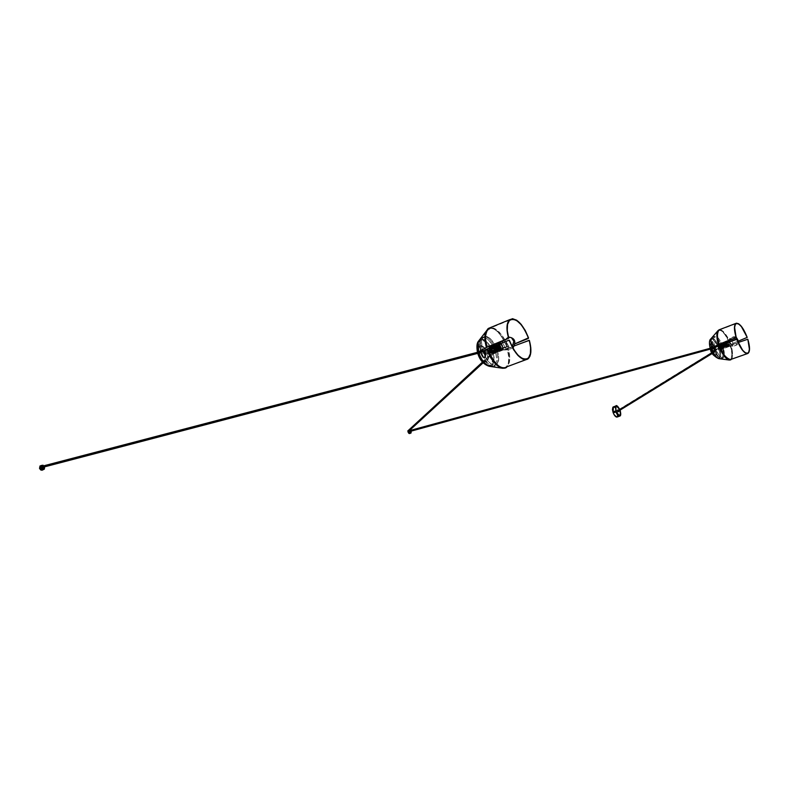 <?xml version="1.0" encoding="UTF-8"?>
<svg xmlns="http://www.w3.org/2000/svg" width="789" height="789" viewBox="0 0 789 789"><rect width="100%" height="100%" fill="white"/><g stroke="black" fill="none" stroke-linecap="round" stroke-linejoin="round"><path stroke-width="0.59" stroke-dasharray="3.94 2.96" d="M714.439 349.142L714.735 351.46L712.329 349.192C714.104 352.417 714.804 352.407 714.41 349.152L715.14 348.699C715.347 350.424 714.982 350.434 714.035 348.718L715.298 349.981L715.14 348.708L715.298 349.981L713.996 348.728L712.349 349.182C713.355 351.598 714.153 352.367 714.735 351.46L714.439 349.142L712.743 346.479L714.439 349.142L715.14 348.708L714.785 347.9L714.104 347.259L713.858 347.91L714.962 350.138L715.229 348.985L714.213 347.249L715.14 348.708L714.213 347.249L713.996 348.728L714.341 347.318L715.159 348.699L714.361 349.202L712.546 346.341L712.112 349.241L714.035 348.718C713.838 347.002 714.203 346.992 715.14 348.699L714.292 351.914L712.881 350.484L711.984 347.328L712.378 346.44L712.97 347.86L712.753 346.489L712.349 349.182L713.996 348.728L714.232 347.249L715.327 349.961L714.015 348.718L712.112 349.241C712.881 351.48 713.739 352.288 714.676 351.677L714.341 349.221C714.814 352.989 714.006 353.008 711.954 349.28L713.67 352.19L714.43 352.358L714.716 351.44C713.887 352.19 713.088 351.44 712.329 349.192L712.378 346.42L712.921 347.594L712.398 346.42L712.329 349.192M714.41 349.152L712.546 346.44L714.015 348.156L714.745 351.273L713.867 348.018L712.102 346.085L711.56 347.022L711.954 349.28C711.51 345.513 712.309 345.493 714.361 349.231L712.546 346.341L712.112 349.241C713.197 351.855 714.055 352.663 714.676 351.677L714.361 349.202L715.159 348.699L714.834 350.109L713.867 348.146L714.213 347.239L712.556 346.42L712.96 347.87L712.546 346.44M712.733 346.499L713.098 347.821L712.733 346.499M712.349 349.182L712.398 346.42M721.324 347.624L718.69 348.442C715.672 340.887 713.029 338.017 710.771 339.822L711.5 348.59L713.157 347.781L711.5 348.59L710.465 340.641L711.303 339.211L713.128 339.428L717.625 345.7L719.844 353.709L719.42 357.249L718.286 358.019L717.112 357.644L714.341 354.626L711.5 348.59C713.522 354.083 715.702 357.22 718.039 357.999C720.239 357.654 720.456 354.468 718.69 348.442L721.324 347.624C718.483 340.197 715.702 336.686 712.97 337.071C711.412 338.392 711.402 341.755 712.95 347.15L712.319 337.791C714.883 335.749 717.891 339.023 721.324 347.624L723.04 346.973L721.324 347.624C723.345 354.488 723.099 358.117 720.604 358.522C718.069 357.703 715.643 354.31 713.345 348.334C716.175 355.435 718.897 358.778 721.491 358.374C723.138 356.934 723.089 353.354 721.324 347.624M714.637 346.361C713.138 341.026 713.157 337.712 714.696 336.42C717.418 336.035 720.199 339.546 723.04 346.973C724.805 352.713 724.854 356.293 723.207 357.723C720.594 358.117 717.862 354.725 715.021 347.545L718.661 354.803L720.781 357.111L722.606 357.89L723.888 357.013L724.41 354.626L723.04 346.973L719.312 339.378L717.211 337.051L715.376 336.242L714.075 337.071L713.522 339.428L714.637 346.361M719.755 346.046L720.515 347.199L719.371 347.633L718.611 346.479L720.11 346.016L719.962 348.245L718.513 345.937L719.736 348.324L720.101 347.929L719.321 347.791L720.949 347.367L720.091 345.247L720.899 347.456L722.98 346.667L722.556 343.659L723.651 344.043L721.245 344.418L723.326 343.629L723.365 342.988L724.302 347.298L723.385 346.647L721.294 347.436L723.434 347.624L723.119 344.971L721.905 345.434L721.57 344.832L723.651 344.043L724.381 347.229L723.069 346.085L722.98 346.667L722.734 343.383L723.306 343.609L721.866 343.708L722.182 346.371L723.049 346.046L722.182 346.371L721.767 345.178L721.748 343.846L722.438 343.935L722.182 346.371L722.438 343.935L723.365 342.988L721.245 344.418L721.905 345.434L723.119 344.971L723.562 347.495L722.872 347.407L723.119 344.971L722.872 347.407L721.649 347.87L721.905 345.434L721.294 347.436L723.385 346.647L723.069 346.085L723.7 346.992L723.799 344.349L722.113 344.162L723.335 343.698L723.089 346.065L719.992 347.821L721.343 347.318L721.284 343.777L720.919 347.485L723.069 346.085L720.919 347.485L727.507 345.661L726.373 342.88L725.89 343.067L726.363 342.87L727.507 345.661L723.326 347.239L723.868 347.466L723.651 344.043L724.558 343.698L725.239 346.578L723.868 343.008L725.762 346.706L724.588 342.732L726.482 346.43L725.308 342.465L726.955 346.193L725.278 343.294L726.166 343.097C727.231 345.937 727.024 346.854 725.545 345.829L724.558 343.57L725.446 343.363C726.511 346.213 726.304 347.121 724.825 346.105L723.829 343.846L724.726 343.639C725.791 346.479 725.584 347.397 724.105 346.371L723.266 344.951L725.042 346.973L723.385 346.647L723.247 347.771L721.59 348.393L722.507 348.837L721.925 344.744L723.799 344.034L722.744 344.872L719.884 346.095L721.126 345.197L721.974 348.442L719.884 348.008L718.454 345.296L719.598 343.797L720.525 344.27L719.272 345.178L719.884 346.095L721.925 344.744L722.359 345.671L722.872 348.324L722.566 348.985L721.54 348.452L723.414 347.742L722.803 346.815L720.929 347.525L722.813 346.706L719.095 347.722L719.006 345.523L719.874 346.726L719.755 346.046L718.661 346.332L719.154 347.791L720.16 347.663L719.312 344.408L718.513 345.937L719.884 348.008L722.763 348.146L722.477 348.758L720.771 348.59L721.698 349.054L721.126 345.197L721.915 344.892L722.763 348.146L722.3 345.74L721.915 344.892L720.465 345.71L721.935 344.872L720.367 345.385L723.612 344.29L724.164 348.215L723.247 347.771L724.055 348.255L724.45 347.584L723.612 344.29L723.671 347.702L719.617 348.59L722.507 348.738L722.763 348.146L721.698 349.054L719.617 348.59L718.611 346.479L719.292 347.801L720.515 347.199L719.006 347.663L719.617 348.59L720.988 348.077L720.377 347.15L720.949 348.422L720.446 347.367L720.899 348.057L719.331 348.649L718.878 347.959L719.627 348.777L718.878 347.959L720.446 347.367L718.878 347.959L719.627 348.777L722.142 347.969L721.531 347.052L719.173 348.087L720.416 347.614L719.755 346.046M722.093 348.62L722.872 348.324L722.596 348.975L721.54 348.452L723.671 347.702L724.046 344.024L723.671 347.702L724.046 344.024L721.945 344.773L724.046 344.024L721.965 344.813L721.58 348.491L721.945 344.773L721.58 348.491L723.671 347.702L721.58 348.491L722.448 349.024L722.872 348.324L721.787 349.28L722.093 348.62L719.686 348.117L722.093 348.62L719.499 343.58L722.093 348.62M719.203 344.231L719.499 343.58L719.203 344.231L719.982 343.935L719.203 344.231M719.312 345.543L721.787 349.28L719.312 345.543M719.982 343.945L720.436 343.235L721.324 343.817L723.188 343.116L719.272 345.178L721.324 343.817L720.505 343.462L720.101 344.112L720.929 347.525L720.091 345.247L720.919 347.485L721.284 343.777L723.395 343.018L721.245 344.418L722.862 343.176L721.284 343.777L720.288 343.284L721.324 343.817L723.188 343.116L723.799 344.034L723.188 343.116L723.799 344.034L721.925 344.744L722.872 348.324L721.965 344.813L722.803 348.205L722.399 348.876L721.58 348.491L722.566 348.985L721.965 344.813L724.046 344.024L723.365 342.988L721.284 343.777L720.416 343.235L719.982 343.945M718.286 345.986C718.868 345.612 719.341 346.322 719.686 348.117L719.164 348.314L719.548 347.535L729.993 344.221C726.087 334.358 722.339 329.713 718.759 330.295C716.639 332.139 716.668 336.814 718.858 344.329L718.858 344.329C716.984 338.067 716.688 333.658 717.98 331.094C721.393 328.618 725.387 332.997 729.993 344.221L722.014 346.746C718.523 338.333 715.495 335.078 712.921 336.982C711.944 338.895 712.142 342.179 713.503 346.835L713.503 346.835C712.132 342.17 711.944 338.885 712.931 336.972C715.505 335.088 718.532 338.343 722.014 346.746L719.272 347.771C716.175 340.246 713.463 337.327 711.155 339.014L711.826 348.708L711.086 349.192C712.753 356.569 719.026 356.372 715.791 349.103L719.183 348.314L715.791 349.103C714.163 341.795 707.841 341.854 711.086 349.192L711.698 347.91L711.155 339.014C714.41 338.511 717.122 341.43 719.272 347.771L718.286 346.016C718.661 347.831 719.134 348.531 719.686 348.117L718.187 345.503M722.803 346.815L723.414 347.742L722.803 346.815M720.949 347.367L720.377 343.501L721.304 343.974L719.598 343.797L719.312 344.408L720.16 347.663L720.949 347.367M719.962 348.067L719.45 345.493L719.282 347.042L720.387 347.811L719.164 345.602L718.996 347.15L720.101 347.919L718.996 347.15L719.164 345.602L720.387 347.811L719.45 345.493L718.74 345.858L718.996 347.15L719.962 348.067M720.091 346.549L719.943 347.949L719.095 345.848L720.091 346.549L719.943 347.949L720.751 347.554L720.091 346.549M719.617 345.957L719.509 344.892L719.617 345.957L721.284 345.237L719.095 345.848L719.903 345.454L719.321 347.012L719.519 345.69L720.367 347.781L719.321 347.012L720.367 347.781L720.515 346.391L719.272 345.178L720.643 344.655L721.245 345.582L720.751 344.428L721.185 345.365L720.732 344.675L719.164 345.266L719.617 345.957L719.509 344.892L721.866 343.856L722.477 344.783L719.617 345.957M719.884 348.008L718.661 345.621L719.884 348.008M721.866 343.856L722.458 344.98L721.866 343.856M721.846 344.053L722.744 344.872L721.846 344.053M722.132 343.945L723.178 343.225L723.789 344.142L722.744 344.872L722.132 343.945M719.509 344.892L720.751 344.428L719.509 344.892M722.142 347.969L721.56 346.844L722.142 347.969M722.162 347.771L721.56 346.844L722.162 347.771M722.448 347.663L723.424 347.633L722.813 346.706L721.846 346.736L722.448 347.663M719.627 348.777L720.899 348.057L719.627 348.777M719.992 347.821L721.146 347.387M720.968 347.042L721.471 347.367L722.221 346.479L722.339 347.042L720.968 347.071M721.56 348.462L723.651 347.673L724.026 343.994L721.945 344.773L721.56 348.462M721.846 347.811L723.316 346.973L721.846 347.811M721.935 347.012L723.405 346.174L721.935 347.012M723.483 346.756L722.043 347.298L721.974 346.568L723.414 346.026L723.592 346.746L723.247 345.868L723.474 347.574L723.483 346.756L722.073 347.318L721.757 346.42L721.866 348.008L723.483 346.756M720.554 344.911L722.024 344.073L720.554 344.911M722.103 344.655L720.663 345.197L720.594 344.468L722.034 343.925L722.211 344.655L721.866 343.767L722.093 345.474L722.103 344.655L720.692 345.217L720.377 344.32L720.485 345.917L720.663 345.197L722.073 344.951L722.103 345.474L721.827 344.576L720.298 345.109L720.663 346.016L722.103 344.655M722.408 344.685L721.659 345.572L722.408 344.685L721.373 344.911L721.57 345.543L721.393 344.901L721.501 345.454L722.369 345.128L722.28 344.566L722.517 345.247L722.408 344.685M722.221 346.479L721.205 346.687L721.314 347.259L722.063 346.361L722.349 347.032L722.221 346.479M721.827 344.576L720.387 345.118L721.827 344.576M721.856 344.29L721.827 343.767L720.387 344.31L720.416 344.832L721.856 344.29M723.237 346.391L723.207 345.868L721.767 346.41L721.797 346.933L723.237 346.391L721.688 347.209L722.043 348.107L723.454 347.052L723.483 347.574L723.207 346.677L721.797 346.933L723.927 346.44L723.178 345.02L724.539 346.835L725.338 346.746L724.726 343.639L725.278 343.432L725.85 344.911L725.781 346.706L724.105 346.371L724.657 346.164L723.641 343.205L724.391 343.422L723.651 344.043L722.3 343.55L723.069 346.085L721.866 346.529L722.113 344.162L722.724 345.089L722.477 347.456L722.014 346.805L722.477 347.456L723.7 346.992L723.947 344.625L722.724 345.089L722.428 344.556L723.651 344.093L723.947 344.625L722.724 345.089L722.477 347.456L723.7 346.992L723.089 346.065L721.866 346.529L722.113 344.162L723.335 343.698L723.671 347.702L721.58 348.491L723.73 347.081L723.671 347.702L722.665 345.168L722.704 344.537L723.592 345.809L722.763 346.006L722.083 345.03L722.665 345.168L722.053 345.513L722.556 346.479L722.26 345.04L722.556 346.479L723.592 345.809L723.483 346.479L723.128 344.744L722.635 344.832L723.227 346.351M726.294 345.592L725.614 342.298L726.531 342.959L727.182 346.213L725.545 345.829L726.373 346.479L726.531 342.959L725.367 342.387L724.726 343.639L723.927 342.929L724.223 345.069L725.821 346.736L725.446 343.363L726.324 343.846L726.561 346.361L724.825 346.105L725.377 345.898L724.341 343.156L725.022 343.037L726.265 345.562L725.19 342.968L724.677 342.643L724.519 343.363L725.328 345.523L726.097 345.621L725.061 342.88L725.742 342.761L725.446 343.363L725.535 342.367L726.146 342.475L727.389 345.404L727.113 346.243L726.294 345.592M727.882 341.972L728.78 346.479L727.517 345.562L726.215 346.055L727.665 346.756L726.511 347.19L726.61 346.193L727.764 345.76L726.58 342.465L727.882 341.972L726.58 342.465L725.14 341.755L725.604 344.882L727.261 347.002L727.714 345.365L726.58 342.465L725.318 341.548L723.986 342.189L723.878 343.185L725.032 342.751L726.215 346.055L727.517 345.562L726.62 341.055L727.35 341.312L726.442 341.252L726.462 343.028L728.641 346.519L728.987 344.754L727.882 341.972M727.892 341.874L723.71 343.452L727.892 341.874L728.839 346.627L726.383 345.483L725.841 341.647C726.639 340.838 727.497 341.903 728.434 344.862L726.058 341.282L725.564 343.294L725.693 342.12L726.383 342.337L727.576 344.882L725.555 342.387L725.604 343.481L727.113 346.272L727.576 344.882L727.645 345.888L728.878 346.598L728.168 342.337L726.551 340.907L726.255 341.568L726.817 340.868L727.892 341.874M724.963 347.052L723.868 347.466M724.48 342.722L723.927 342.929M723.414 343.047L724.046 344.024L723.552 344.813L723.612 344.29L721.955 344.911L724.046 344.024L723.986 344.645L723.365 342.988L721.284 343.777L722.862 343.176M721.274 343.876L720.347 343.432L720.909 347.347L722.566 346.726L722.004 342.801L722.921 343.254L721.274 343.876L720.909 347.347L720.318 343.452L721.274 343.876L722.704 343.028L721.974 342.82L721.728 344.122L722.566 346.726L722.132 343.817L723.306 343.609L723.069 346.085L723.326 343.629L723.049 346.046L720.909 347.347L721.274 343.876M725.456 342.239L723.986 342.189L725.456 342.239L724.302 342.673L724.203 343.669L725.357 343.235L725.456 342.239M725.032 342.751L723.878 343.185L724.203 343.669L725.357 343.235L725.032 342.751M723.986 342.189L724.203 343.669L723.986 342.189M727.35 346.272L726.196 346.706L726.511 347.19L727.665 346.756L726.196 346.706L726.294 345.71L727.448 345.276L727.35 346.272M727.764 345.76L726.294 345.71L727.764 345.76M726.511 347.19L726.294 345.71L726.511 347.19M722.98 346.667L720.899 347.456L722.98 346.667M723.01 346.696L720.919 347.485L721.304 343.807L723.395 343.018L723.01 346.696M723.178 345.02L723.927 346.44L725.269 346.115L724.194 343.185C723.326 342.939 723.474 343.935 724.657 346.164L725.988 345.848L724.913 342.909C724.046 342.673 724.203 343.669 725.377 345.898L726.708 345.582L725.633 342.633C724.766 342.396 724.923 343.393 726.097 345.621L726.975 346.193L725.308 342.465L726.482 346.43L724.588 342.732L725.762 346.706L723.868 343.008L725.042 346.973L723.178 345.02M721.55 344.961L721.452 345.73L721.55 344.961M721.501 345.454L721.393 344.892L721.501 345.454M721.116 347.328L721.205 346.687L721.116 347.328M721.304 347.308L721.176 346.608L721.304 347.308M721.314 347.259L721.205 346.687L721.314 347.259M722.754 344.596L725.633 343.511L725.781 342.16L727.547 344.862L724.657 345.947L722.892 343.245L722.754 344.596L722.714 343.54L724.657 345.947L723.799 345.967L722.428 344.27L722.458 345.02L722.616 344.043L723.848 346.223L723.533 346.923L722.724 345.858L723.483 346.904L723.799 345.967L724.657 345.947L724.203 347.288L722.754 344.596L724.519 347.298L724.657 345.947L727.547 344.862L726.018 342.14L726.018 344.704L726.985 346.134L727.606 345.829L727.547 344.862L727.399 346.213L725.633 343.511L722.754 344.596M724.519 346.982L725.209 346.568L724.006 344.241L724.509 343.107L723.355 343.156L724.519 346.982M736.245 337.495C735.338 336.075 733.109 336.479 729.569 338.718L729.411 340.375L729.569 338.718L732.577 337.258L736.384 337.593L733.474 337.002L730.594 338.629L733.188 343.679L730.594 338.629L726.748 340.937L726.501 341.479L726.748 340.937L729.184 344.615L733.188 343.679L732.616 346.361L732.133 346.144C734.983 346.292 736.896 344.862 737.863 341.874C736.896 344.862 734.983 346.292 732.133 346.144L729.657 341.637L732.616 346.361L733.188 343.679L729.184 344.615L728.967 346.489L726.59 342.791L728.967 346.489L728.217 346.687L728.434 344.862L727.576 344.882L728.434 344.862L727.843 346.657L725.89 343.067L728.217 346.687M726.058 341.282L726.748 340.937L729.184 344.615L728.434 344.862L729.184 344.615L728.967 346.489L732.616 346.361C737.034 345.237 738.918 344.053 738.267 342.811M714.765 348.265L714.676 349.054L714.765 348.265M714.647 349.123L715.445 348.62L715.633 350.069L714.144 348.649L712.24 349.172C713.404 351.963 714.321 352.831 714.992 351.786L714.647 349.123L712.694 346.055L712.24 349.172L714.144 348.649L715.633 350.069L715.445 348.59C715.662 350.375 715.278 350.385 714.301 348.62L715.485 350.079L714.775 347.347L714.193 347.219L714.301 348.62C714.094 346.825 714.469 346.825 715.445 348.59L714.39 346.963L714.144 348.649L714.39 346.963L715.445 348.62L714.647 349.123L714.883 352.062L713.956 352.081L712.142 348.856L712.171 346.036L713.394 346.687L714.647 349.123M711.717 348.738L710.534 349.063L711.451 347.939L711.717 348.738M718.187 330.423C721.777 329.358 725.643 333.994 729.766 344.329L715.505 349.202C713.877 341.903 707.555 341.962 710.8 349.3L710.8 349.3C712.457 356.677 718.74 356.48 715.505 349.202L719.509 348.59C720.988 352.555 721.038 355.839 719.647 358.433M730.466 344.083C726.482 334.003 722.665 329.26 719.006 329.851C724.016 331.133 727.843 335.877 730.466 344.083L738.415 341.085L730.466 344.083M730.506 359.922L730.949 359.745C733.178 357.861 733.159 353.048 730.87 345.296L747.568 339.033M717.645 331.055C720.682 326.321 728.405 338.895 729.766 344.329L719.302 347.979C716.116 340.138 713.315 337.09 710.899 338.816C714.321 338.363 717.122 341.42 719.302 347.979L720.199 348.699L730.17 345.543C732.715 354.498 732.399 359.33 729.233 360.04C732.419 357.496 732.734 352.663 730.17 345.543L722.418 347.959C724.272 354.606 723.996 358.186 721.61 358.689C718.966 357.999 716.402 354.478 713.937 348.117L712.112 348.886L713.937 348.117C716.392 354.458 718.957 357.989 721.6 358.689C723.996 358.196 724.272 354.626 722.418 347.959L730.397 345.434C732.922 354.32 732.606 359.113 729.45 359.794C725.939 358.837 722.556 354.113 719.282 345.592L713.937 348.117L719.282 345.592C723.188 355.444 726.916 360.109 730.466 359.577C732.656 357.742 732.626 353.018 730.397 345.434L738.356 342.436L719.509 348.59C721.284 354.803 721.057 358.157 718.828 358.65M719.252 348.442L719.588 348.708C721.274 353.452 721.038 356.658 718.868 358.324C715.702 356.529 713.414 353.373 712.013 348.846L712.023 348.886C714.223 354.557 716.501 357.703 718.868 358.324C721.018 357.871 721.254 354.656 719.588 348.708L719.252 348.442M736.502 339.092L719.282 345.592L736.581 339.092M710.297 347.485L710.13 344.122L711.333 343.087L713.364 344.852L715.298 348.6L716.254 352.644L715.82 355.158L714.163 355.001L712.161 352.417M711.007 349.912L710.465 348.205M711.086 349.192L713.552 353.975L715.929 355.208L716.56 353.482L716.146 350.306L713.345 344.339L711.885 343.067L710.633 343.432L711.086 349.192M747.499 339.043L730.87 345.296C732.774 350.444 733.02 355.06 731.63 359.153M618.556 411.71L618.537 410.359L618.408 411.542L617.757 410.98L618.29 411.582L617.777 410.25L720.436 347.14L720.544 347.929L721.008 347.13L721.274 347.919L720.337 347.831L720.367 347.16L721.274 347.919L720.929 347.17L711.944 352.713L720.929 347.17M712.329 353.413L721.353 347.87M721.008 347.13L721.393 347.831L721.008 347.13M714.834 348.028L714.637 347.229L713.986 347.249L714.795 348.038L714.094 347.239L713.059 347.495L714.015 347.239L714.223 348.048L713.325 348.294L714.252 348.038L713.986 347.249L714.834 348.028M411.148 431.129L409.53 431.573L409.195 430.735L410.684 430.321L409.235 430.725L409.501 431.573L411.148 431.129L409.452 431.573L409.195 430.735L409.501 431.573M409.235 430.725L713.986 347.249M409.747 432.55L409.54 431.731L410.181 433.151L410.29 432.48L409.836 433.062L409.392 432.214L409.353 433.053L408.949 432.668L409.747 432.55M409.757 433.467L409.826 431.918L411.227 431.346L409.826 431.918L410.172 430.981L409.353 430.518L408.002 430.695L408.485 431.425L408.13 430.626L408.485 431.405L408.15 430.656L409.175 430.587L408.416 430.35L409.915 431.711L410.211 431.238L409.284 430.557L410.191 429.877L408.495 430.301M409.935 433.092L409.777 431.751L407.992 431.908L409.915 431.711L408.012 431.879L409.905 431.701L408.169 431.83L409.905 431.701L409.175 430.587L409.609 429.847M408.308 430.626L409.323 430.547M617.55 411.602L617.264 410.704L617.471 411.592L618.468 411.385L617.895 410.961L617.126 411.237L617.639 411.789L617.649 411.069L617.442 411.74L617.215 410.507L618.971 411.473L617.915 410.201L618.191 411.473L618.714 410.438L618.635 411.414L618.349 410.753L619.217 411.138L618.635 411.424L618.329 410.763L618.951 410.477L618.635 411.02L618.359 410.369L617.215 410.714L618.034 410.911L617.205 411.217L617.56 411.602L618.911 411.069L617.876 410.26L618.329 411.523L618.408 410.793L617.146 410.517L617.126 411.237L617.905 410.241L618.961 410.517L618.971 411.473L619.276 410.645L618.379 410.448L619.424 410.714L619.247 411.434L618.606 410.418L618.339 411.306M618.142 410.487L618.398 411.237L618.527 410.536L619.207 410.793L618.211 411.592L617.708 410.319L618.615 411.138L619.217 411.138L618.684 410.448L619.237 411.128L618.951 410.477L618.546 411.73M618.034 410.911L618.034 410.408L618.034 410.911M615.164 411.611L614.256 412.233L614.463 411.385L614.236 412.233L615.164 411.611M614.67 412.361L615.025 411.72L614.424 411.404L614.67 412.361M614.384 411.957L614.759 412.341L614.986 411.631L614.384 411.957M619.799 409.481L620.085 410.122M620.193 410.418L617.215 406.148M616.041 405.852L620.016 410.497L618.635 410.29L617.363 411.473C616.051 408.179 614.67 406.651 613.24 406.887M617.955 415.616L617.363 411.473L614.937 407.43M617.185 417.036L617.363 411.473L618.971 411.592L619.424 410.714L620.016 410.497L619.838 416.059M620.529 415.063L620.164 410.438M618.379 410.448L619.247 411.434L618.221 411.158L618.379 410.448M485.048 353.62L485.373 355.494C484.219 357.969 482.858 357.368 481.28 353.689L481.251 353.709C483.884 358.028 485.127 358.009 485.008 353.63L485.649 353.038C485.708 355.356 485.048 355.366 483.657 353.077L483.598 353.087C484.466 355.099 485.205 355.425 485.837 354.074L485.659 353.048L485.837 354.074C485.422 355.622 484.673 355.287 483.598 353.087L481.28 353.689C483.253 357.723 484.614 358.324 485.373 355.494L485.048 353.62L482.158 349.971L485.048 353.62L485.659 353.048L484.495 351.233L485.659 353.048L484.988 353.699L482.73 350.158C480.826 349.3 480.225 350.503 480.945 353.778L483.627 353.077L484.495 351.233L483.598 353.087L485.452 354.961L485.748 353.413L484.693 351.421L483.588 351.44L483.657 353.077C483.598 350.76 484.259 350.74 485.649 353.038L485.866 354.044C485.452 355.602 484.712 355.287 483.627 353.077L484.535 351.233L485.787 353.433L484.476 357.328L482.414 356.036L481.004 352.693L481.389 350.237L482.592 351.933L482.138 350L483.332 350.701L485.008 353.63L481.852 349.981L481.28 353.689L483.598 353.087L480.945 353.778C482.661 357.742 484.13 358.374 485.343 355.671L485.028 353.738C485.176 358.798 483.726 358.817 480.688 353.817L482.779 357.338L484.929 357.683L485.146 354.153L482.957 350.227L481.527 349.527L480.659 350.04L480.688 353.817C480.56 348.768 482.01 348.738 485.028 353.738L482.73 350.158C480.659 349.833 480.067 351.036 480.945 353.778C483.075 358.117 484.545 358.748 485.343 355.671L484.988 353.699L485.679 353.038L484.495 351.233L482.158 349.971L482.631 351.914L482.138 350M485.008 353.63L484.85 354.932L483.519 352.683L483.835 351.075L485.156 351.914L485.837 354.074L485.373 355.494C484.594 358.334 483.223 357.733 481.251 353.709L481.832 349.981L481.28 353.689M482.365 350.089L482.769 351.864L482.365 350.089M481.823 350.01L481.251 353.709M495.305 351.569L491.744 352.663C486.468 340.69 481.882 337.544 477.996 343.225L478.785 352.92L480.57 351.845L478.785 352.92L478.42 351.667L477.651 346.864L478.065 342.988L479.574 340.621L482.631 340.296L485.56 342.17L489.101 346.706L491.744 352.663L492.79 357.516L491.892 363.936L489.949 365.465L487.996 365.346L482.838 361.027L478.785 352.92C481.32 360.001 484.564 364.183 488.529 365.485C492.829 365.327 493.894 361.056 491.744 352.663L495.305 351.569C491.014 340.7 486.369 336.153 481.339 337.919C479.002 340.217 478.657 344.576 480.314 350.997L479.663 340.789C484.091 334.339 489.298 337.929 495.305 351.569L497.445 350.701L495.305 351.569C497.76 361.125 496.557 365.988 491.675 366.175C487.355 364.804 483.726 360.257 480.797 352.535C485.097 362.92 489.644 367.279 494.437 365.613C496.991 363.167 497.287 358.482 495.305 351.569M482.395 349.813C480.836 343.531 481.201 339.28 483.489 337.041C486.764 335.197 490.452 337.574 494.565 344.142L489.565 338.017L486.31 336.39L484.209 336.597L482.217 338.787L481.507 341.667L482.395 349.813M494.792 344.537L497.445 350.701C499.427 357.624 499.141 362.309 496.587 364.745C491.734 366.402 487.158 361.934 482.868 351.371L485.797 357.861L489.032 362.23L493.233 365.159L496.084 365.06L498.332 361.934L498.737 357.525L497.445 350.701L494.792 344.537M491.005 349.478L492.168 351.026L490.728 351.608L489.565 350.06L491.419 349.271L491.971 351.273L491.005 349.478L489.683 349.862L490.63 350.711L490.433 351.855L492.119 351.273L490.886 347.426L492.001 351.391L494.624 350.336L494.299 346.529L494.851 345.888L495.739 346.213L495.965 345.375L496.291 346.795L493.687 347.85L493.174 347.298L496.034 346.489L497.021 351.095L495.344 350.296L492.731 351.352L493.283 351.943L495.936 351.529L495.709 348.038L494.18 348.659L493.687 347.85L496.291 346.795L497.336 349.251L496.814 351.204L494.881 349.557L494.654 350.375L494.614 345.996L495.739 346.213L493.529 346.44L493.766 349.931L494.851 349.497L493.766 349.931L493.224 346.963L495.758 345.552L490.709 348.314L491.646 349.547L493.312 348.334L494.259 352.703L491.517 352.377L489.367 349.34L491.458 352.121C491.152 349.764 490.462 348.837 489.367 349.34L489.417 347.89L490.6 346.588L492.385 347.101L490.709 348.314L493.362 346.696L492.316 346.046L491.093 347.318L492.06 351.48L494.407 350.533L492.06 351.48L490.886 347.426L492.001 351.391L493.362 346.43L492.001 351.391L494.624 350.336L492.04 351.43L492.267 350.612L492.731 351.352L495.344 350.296L494.881 349.557L492.267 350.612L492.04 351.43L494.654 350.375L492.04 351.43L493.391 346.479L494.18 348.659L495.887 348.432L496.32 350.385L495.709 351.638L494.811 351.322L495.709 348.038L494.811 351.322L493.283 351.943L494.18 348.659L493.283 351.943L492.267 350.612L494.881 349.557L495.127 351.105L500.374 348.985L498.747 344.251L499.003 346.144L500.374 348.985L499.437 345.523C500.926 349.349 500.463 350.572 498.046 349.211C496.271 345.503 496.429 344.398 498.54 345.888C500.019 349.714 499.555 350.937 497.149 349.576C495.364 345.868 495.531 344.763 497.642 346.253C499.121 350.079 498.658 351.302 496.242 349.931L495.196 348.038L497.958 350.651C498.618 347.919 497.987 346.203 496.054 345.483C495.689 348.097 496.626 349.695 498.855 350.286C499.526 347.554 498.885 345.838 496.952 345.118C496.597 347.732 497.524 349.33 499.762 349.931C500.423 347.19 499.792 345.474 497.859 344.754L500.088 349.685L498.954 348.846C497.169 345.138 497.336 344.024 499.437 345.523L499.901 345.345L500.63 349.645L499.24 349.419L498.253 350.523L496.932 349.655L496.242 349.931L497.849 350.78L496.034 350.02L495.354 351.105L496.478 351.312L496.291 346.795L497.425 346.341L497.918 347.268L497.869 350.75L498.579 349.271L497.642 346.253L498.332 345.976L499.24 348.491L499.24 349.438L498.046 349.211L499.368 350.079L500.108 349.705L500.354 348.994L495.127 351.105L495.67 351.726L493.056 352.782L495.67 351.726L497.011 346.775L495.67 351.726L497.011 346.775L494.368 347.781L497.011 346.775L494.407 347.821L493.056 352.782L494.368 347.781L493.056 352.782L495.67 351.726L493.056 352.782L494.18 353.472L492.997 352.722L495.334 351.776L494.447 350.385L490.137 351.835L491.133 351.667L490.186 347.288L489.367 349.34C489.673 351.697 490.373 352.624 491.458 352.121L495.236 352.308L494.811 353.028L492.06 352.91L493.835 353.423L494.259 352.703L493.312 348.334L496.685 346.785L491.646 349.547L494.348 347.732L495.472 350.927L494.95 353.314L492.997 352.722L495.374 351.628L490.728 352.9L494.92 352.93L495.295 350.839L494.289 347.939L495.236 352.308L493.835 353.423L490.186 352.308L489.565 350.06L490.61 351.815L492.168 351.026L491.005 349.478M490.462 346.292C493.164 347.13 494.486 349.349 494.427 352.939L495.265 352.93L493.973 353.709L494.427 352.939L491.231 352.269L494.427 352.939C494.466 349.379 493.293 347.111 490.906 346.115M489.9 347.831C490.511 351.825 491.872 353.778 493.973 353.709C491.813 353.571 490.462 351.608 489.9 347.831M488.914 348.225L489.072 349.409C489.387 351.825 490.107 352.782 491.231 352.269L490.699 349.902L489.288 349.044L489.604 351.776L490.462 352.663L491.231 352.269C490.916 349.843 490.196 348.896 489.072 349.409L488.914 348.225M489.634 352.062L490.64 353.156L489.634 352.052L491.498 351.598L491.508 350.977L489.791 351.667L490.728 352.9L492.444 352.21L491.508 350.977L492.316 352.683L491.586 351.263L492.287 352.19L490.334 352.979L489.634 352.052L490.64 353.156L493.806 352.081L492.878 350.839L489.634 352.052L488.963 348.205M496.685 346.785L495.758 345.552L496.685 346.785L494.348 347.732L495.413 352.535L495.6 350.632L495.788 351.223L493.983 351.943L493.904 351.45L495.699 350.73L493.963 351.963L493.677 351.421L495.591 351.135L495.512 350.632L495.788 351.223L495.374 350.336L495.956 351.49L496.034 350.444L494.23 351.164L494.249 350.178L496.044 349.448L496.212 350.444L496.103 349.527L495.63 349.3L495.403 350.326L494.407 347.821L493.45 348.699L494.693 347.653L494.821 348.403L494.407 347.515L493.322 347.959L493.658 348.856L493.924 347.624L492.119 348.353L492.139 347.367L493.934 346.637L494.072 347.643L493.815 346.509L493.164 347.781L493.756 348.728L493.332 347.959L493.45 348.699L494.782 348.413L494.407 347.525L496.429 347.13L496.932 352.288L495.167 351.805L493.095 352.644L494.861 353.117L494.368 347.959L495.295 352.387L494.456 353.285L493.056 352.782L494.95 353.314L494.407 347.821L497.011 346.775L495.965 345.375L493.362 346.43L496.005 345.424L493.391 346.479L496.005 345.424L495.778 346.243L493.174 347.298L493.362 346.43L491.892 345.72L493.421 346.499L495.758 345.552L496.685 346.785M494.407 350.533L495.334 351.776L494.407 350.533M492.336 345.769L494.664 346.647L493.766 349.931L494.664 346.647L495.965 345.375L493.362 346.43L492.336 345.769M492.119 351.273L491.586 346.184L493.362 346.696L490.6 346.588L490.186 347.288L491.133 351.667L492.119 351.273M491.281 352.21L492.089 351.855L491.853 350.129L490.817 348.738L490.008 349.093L491.281 352.21L492.089 351.855L490.788 352.269L489.713 350.484L489.999 348.787L491.665 350.75L491.734 352.012L491.498 350.267L490.452 348.886L489.644 349.231L490.926 352.348L491.734 352.002L489.367 349.34L489.861 348.866L491.734 352.012L490.926 352.348L489.644 349.231L490.452 348.886L491.498 350.267L491.734 352.002L491.853 350.129L490.817 348.738L489.644 349.231L489.88 350.967L491.281 352.21M491.774 350.158L491.991 351.726L491.261 352.042L490.107 349.221L490.837 348.906L491.774 350.158L491.991 351.726L491.261 352.042L492.523 351.509L491.991 351.726L492.316 349.941L490.837 348.906L491.774 350.158M491.32 349.359L491.813 348.866L491.113 347.939L490.63 348.432L491.32 349.359L493.372 348.235L493.352 348.856L491.646 349.547L490.709 348.314L492.425 347.624L493.352 348.856L492.553 347.15L493.273 348.57L492.583 347.643L490.63 348.432L491.32 349.359L491.813 348.866L491.113 347.939L492.553 347.15L494.042 346.549L494.979 347.781L491.32 349.359M490.837 348.906L490.107 349.221L490.837 348.906M490.107 349.221L490.65 349.004L490.324 350.789L490.107 349.221M490.324 350.789L491.803 351.825L490.324 350.789M491.803 351.825L492.523 351.509L492.316 349.941L491.379 348.689L490.65 349.004L490.857 350.572L491.803 351.825M492.494 351.46L491.36 351.499L492.819 350.878L492.494 351.46M494.042 346.549L494.9 348.057L494.042 346.549M493.973 346.815L495.265 347.91L493.973 346.815M494.328 346.667L495.719 345.69L496.646 346.933L495.265 347.91L494.328 346.667M491.113 347.939L492.671 347.308L491.113 347.939M493.806 352.081L492.947 350.572L493.806 352.081M493.884 351.815L492.947 350.572L493.884 351.815M407.814 430.893L494.604 350.908L495.147 351.776L495.896 350.888L495.67 351.726L493.056 352.782L495.167 351.805L497.04 352.18L497.425 350.069L496.429 347.13L496.577 351.213L495.354 351.105L483.105 362.832L494.94 351.963L494.328 351.381L495.374 351.628L494.447 350.385L493.312 350.424L494.161 351.657L494.022 349.981L493.233 351.302L492.731 350.947L494.042 350.069L494.17 350.819L493.746 349.931L492.632 350.78L492.987 351.292L492.671 350.375L492.8 351.115L493.875 350.681L493.519 351.598L494.18 352.16L493.579 350.927L494.604 350.908L494.328 351.381L493.391 350.138L494.259 346.953L495.788 346.332L496.271 346.864L494.742 347.485L494.259 346.953L495.186 348.196L494.318 351.381L495.847 350.76L496.715 347.574L495.788 346.332L494.92 349.527L495.847 350.76L496.715 347.574L495.186 348.196L494.742 347.485L496.271 346.864L496.715 347.574L495.186 348.196L494.318 351.381L495.847 350.76L494.92 349.527L493.391 350.138L494.94 351.963L493.5 351.924L493.391 351.016L494.289 351.421L482.444 362.121M490.64 353.156L492.287 352.19L490.64 353.156M493.017 352.732L495.63 351.677L496.971 346.726L494.368 347.781L493.017 352.732M494.082 350.78L495.995 349.655L494.082 350.78M491.675 349.044L493.589 347.91L491.675 349.044M491.971 347.969L493.884 346.835L491.971 347.969M492.011 348.748L491.754 347.17L491.912 349.458L492.011 348.748L493.815 348.018L493.815 348.699L493.441 347.525L491.458 348.255L492.011 349.428L492.011 348.748L493.924 347.624L492.011 348.748M493.441 347.525L491.636 348.255L493.441 347.525M493.549 347.13L493.549 346.45L491.744 347.18L491.744 347.86L493.549 347.13M493.48 348.314L493.45 347.801L493.48 348.314M493.776 347.239L493.707 346.736L493.776 347.239M495.66 349.951L495.66 349.271L493.865 349.991L493.865 350.671L495.66 349.951L493.569 351.066L494.121 352.239L496.034 350.444L494.131 351.559L495.926 350.839L495.926 351.519L495.551 350.336L493.756 351.066L495.66 349.951M495.887 350.06L495.827 349.547L495.887 350.06M494.042 350.069L494.082 350.839L494.042 350.069M495.788 346.332L494.92 349.527L493.391 350.138L494.259 346.953L495.788 346.332M501.696 344.024L502.711 349.961L500.404 348.856L498.776 349.507L501.252 350.444L499.812 351.026L500.167 349.685L501.617 349.103L500.078 344.675L501.696 344.024L500.078 344.675L498.076 343.422L497.721 345.72L497.238 345.069L498.451 349.034L500.778 350.76L501.587 348.58L500.078 344.675L497.76 343.57L496.153 344.32L495.788 345.661L497.238 345.069L498.776 349.507L500.404 348.856L499.388 342.909L501.696 344.024L500.64 342.988L499.033 343.412L499.112 346.164L500.611 349.113L502.435 350.099L503.195 347.762L501.696 344.024M501.735 343.886L496.508 346.006L501.735 343.886L502.8 350.158L500.374 348.985L502.327 350.336L503.313 349.113L503.096 346.716L501.735 343.886L499.999 342.544L501.735 343.886M498.086 350.671L498.776 350.395M498.796 346.332L498.54 345.888L499.486 346.055L500.157 348.856L499.447 350.138L497.149 349.576L498.47 350.444L499.467 349.142L498.796 346.332M498.954 348.846L498.224 344.537L499.901 345.345L498.115 344.566L499.23 345.612L497.218 344.931L496.774 346.322L498.046 349.211L498.737 348.925L497.553 346.519L497.908 344.645L497.76 346.44L498.954 348.846L497.849 345.888L498.431 344.438L499.901 345.345L500.966 347.929L500.542 349.695L498.954 348.846M497.149 349.576L497.839 349.29L496.646 346.884L497.001 345.01L498.332 345.976L497.642 346.253L496.547 345.296L495.877 345.888L497.149 349.576M496.123 345.385L496.823 345.109M497.031 345.02L497.721 344.744M495.344 350.296L496.034 350.02L495.196 348.038L496.242 349.931L496.932 349.655L495.66 346.775L496.33 345.375L497.425 346.341L496.291 346.795L494.072 346.223L494.308 349.714L494.851 349.497L495.896 350.888L495.67 351.726L494.624 350.336L494.881 349.557L495.344 350.296M493.322 346.568L491.537 346.085L492.04 351.243L494.121 350.415L493.608 345.247L495.393 345.73L493.322 346.568L492.04 351.243L491.044 348.294L491.439 346.184L493.322 346.568L495.393 345.73L494.022 345.079L493.184 345.976L494.121 350.415L493.973 346.312L495.196 346.43L495.393 345.73L495.196 346.43L495.739 346.213L494.881 349.557L495.965 345.375L497.011 346.775L496.784 347.604L496.242 347.821L496.429 347.13L494.368 347.959L497.011 346.775L496.784 347.604L495.739 346.213L494.851 349.497L492.04 351.243L493.322 346.568M498.086 344.379L496.636 344.971L496.153 344.32L497.603 343.728L498.086 344.379L496.636 344.971L496.271 346.312L497.721 345.72L498.086 344.379M497.238 345.069L495.788 345.661L496.271 346.312L497.721 345.72L497.238 345.069M496.153 344.32L496.271 346.312L496.153 344.32M500.768 349.793L499.329 350.375L499.812 351.026L501.252 350.444L500.768 349.793L499.329 350.375L499.684 349.034L501.123 348.452L500.768 349.793M501.617 349.103L500.167 349.685L499.684 349.034L501.123 348.452L501.617 349.103M499.812 351.026L499.684 349.034L499.812 351.026M494.624 350.336L492.001 351.391L494.624 350.336M493.362 346.43L496.005 345.424L493.362 346.43M494.654 350.375L492.04 351.43L493.391 346.479L496.005 345.424L494.654 350.375M494.979 348.127L496.034 350.02C498.441 351.391 498.904 350.158 497.425 346.341C495.314 344.842 495.157 345.947 496.932 349.655C499.348 351.026 499.812 349.793 498.332 345.976C496.222 344.477 496.054 345.582 497.839 349.29C500.246 350.661 500.709 349.428 499.23 345.612C497.119 344.112 496.962 345.217 498.737 348.925L500.167 349.764L497.859 344.754C499.792 345.474 500.423 347.19 499.762 349.931C497.524 349.33 496.597 347.732 496.952 345.118C498.885 345.838 499.526 347.554 498.855 350.286C496.626 349.695 495.689 348.097 496.054 345.483C497.987 346.203 498.618 347.919 497.958 350.651L494.979 348.127M493.638 348.028L493.026 347.959L493.184 348.866L493.283 347.86L493.786 348.935L493.184 348.866L493.381 348.127L493.835 348.432L493.381 349.044L492.967 348.067L493.49 348.935L493.618 348.097L493.746 348.837L493.007 348.215L493.46 348.955L493.638 348.028M493.45 348.699L493.362 347.939L493.45 348.699M492.977 350.444L492.375 350.375L492.523 351.283L492.622 350.277L493.135 351.352L492.523 351.283L492.731 350.543L493.174 350.849L492.967 351.352L492.454 350.454L492.829 351.352L492.957 350.503L493.086 351.253L492.385 350.513L492.721 351.46L492.306 350.484L492.977 350.444M492.8 351.115L492.75 350.346L492.8 351.115M494.447 347.554L498.066 346.095L498.411 344.349L501.262 347.89L497.652 349.349L494.802 345.819L494.407 347.032C495.265 344.901 496.35 345.681 497.652 349.349L496.459 349.369C495.541 346.785 494.782 346.243 494.17 347.742L494.861 346.815L496.123 348.245L496.468 350.03L495.591 350.582L494.2 348.107L495.482 350.523L496.459 349.369L497.652 349.349L496.271 350.977L494.447 347.554L497.297 351.095L497.652 349.349L501.262 347.89L500.246 345.316L498.993 344.251L498.125 344.793L498.323 347.17L499.388 349.073L500.857 349.675L501.262 347.89L500.907 349.635L498.066 346.095L494.447 347.554M495.028 349.438L494.299 348.136L493.835 348.777L494.644 347.574L496.103 349.172L494.565 350.079L494.299 348.136L495.028 349.438L496.103 349.172L495.817 350.069L494.565 348.314L493.835 348.777L494.565 350.079L495.028 349.438M496.952 350.76L497.82 350.198L496.074 347.071L496.685 345.404L495.393 345.69L496.952 350.76M512.909 348.107L507.09 349.912L502.899 350.01L503.471 347.564L502.514 347.9L503.471 347.564L499.97 342.564L503.471 347.564L508.708 346.322L507.09 349.912L506.36 349.635L512.258 346.904L506.36 349.635L502.544 342.712L499.102 345.099L502.563 342.83L506.36 349.635L507.09 349.912L508.708 346.322L503.471 347.564L502.899 350.01C500.798 349.468 499.526 347.831 499.102 345.099L499.052 344.122L499.102 345.099L498.253 345.503L499.102 345.099C499.96 348.491 501.222 350.129 502.899 350.01L501.962 350.286L502.514 347.9C501.567 344.359 500.275 342.801 498.638 343.254L498.194 344.783C499.338 341.972 500.778 343.018 502.514 347.9L501.321 347.929C499.97 344.122 498.845 343.314 497.958 345.503L498.816 344.122L500.699 345.996L501.34 348.896L500.907 349.774L500.048 349.714L498.007 346.055L499.901 349.626L501.321 347.929L502.514 347.9L501.646 350.395L500.699 350.089L498.253 345.503C499.082 348.807 500.325 350.405 501.962 350.286M501.932 341.164L504.921 339.536L508.708 346.322L504.921 339.536L508.155 337.445L511.479 337.722L507.662 337.603L502.544 340.917L508.402 336.942M494.565 348.314L495.906 350.03L495.62 347.939L494.871 347.416L494.565 348.314M484.87 352.446L484.801 353.511L484.505 352.594L485.284 353.235L484.466 352.604L484.752 353.511L484.87 352.446M485.383 353.59L486.083 352.93L486.29 354.083C485.827 355.869 484.969 355.494 483.736 352.979L481.053 353.679C483.341 358.334 484.91 359.015 485.768 355.711L485.383 353.59L482.967 349.793C480.925 348.876 480.284 350.168 481.053 353.679L483.736 352.979C484.732 355.277 485.58 355.652 486.29 354.083L486.044 352.89C486.103 355.297 485.422 355.306 483.982 352.93L484.969 354.606L485.994 354.764L486.044 352.89L485.057 351.223L483.913 351.243L483.982 352.93C483.913 350.533 484.604 350.513 486.044 352.89L484.771 350.868L483.736 352.979L484.771 350.868L486.083 352.93L485.383 353.59L485.699 356.608L484.959 357.792L483.627 357.585L481.053 353.679L481.152 349.714L483.312 350.079L485.383 353.59M478.923 352.002L478.43 341.943C481.083 333.619 491.665 345.799 492.573 351.766L492.435 352.496L487.444 353.551C485.807 343.767 474.445 343.856 478.962 353.719L478.193 353.364L478.962 351.894L478.193 353.364L478.962 353.719C480.669 363.64 491.971 363.295 487.444 353.551L492.435 352.496L492.967 353.008C495.206 359.528 494.151 363.847 489.801 365.958C484.485 363.433 480.994 359.202 479.317 353.275L479.337 353.324C482.207 360.79 485.699 364.991 489.801 365.958C493.875 365.475 494.93 361.165 492.967 353.008L496.754 352.012C498.934 361.115 497.741 365.928 493.204 366.451C488.608 365.386 484.702 360.662 481.458 352.288L479.416 353.314L481.458 352.288C484.683 360.632 488.578 365.346 493.164 366.451C497.741 365.968 498.934 361.155 496.754 352.012L507.445 348.639C510.453 360.82 508.935 367.26 502.909 367.95C496.833 366.471 491.665 360.129 487.395 348.925L481.458 352.288L487.395 348.925C493.303 363.285 499.526 369.351 506.065 367.132C509.457 363.956 509.921 357.792 507.445 348.639L514.389 345.848L493.608 353.018L492.642 352.811L492.573 351.766C487.217 339.931 482.503 336.647 478.43 341.943L478.923 352.002M478.864 353.087L477.779 353.492L478.548 352.002L478.864 353.087M477.858 353.758L478.607 353.857C480.304 363.778 491.616 363.433 487.089 353.699L492.928 352.861C495.314 359.606 494.249 364.114 489.732 366.382C493.973 365.869 495.038 361.362 492.928 352.861L507.199 348.777C510.227 361.037 508.718 367.546 502.662 368.285L506.43 366.905L508.422 362.674L508.757 357.23L507.199 348.777L493.835 353.008L492.671 352.486L487.089 353.699C485.452 343.905 474.09 344.004 478.607 353.857L477.858 353.758M507.593 346.825C502.869 334.605 497.277 328.145 490.797 327.435C499.22 330.611 504.822 337.081 507.593 346.825L492.661 352.042C488.963 342.673 484.781 338.353 480.146 339.083C486.271 340.089 490.442 344.408 492.661 352.042L507.593 346.825M504.98 368.108L506.696 367.339C510.167 364.104 510.631 357.802 508.106 348.452L529.015 340.079M487.987 328.717C494.673 326.784 500.907 332.928 506.686 347.15C505.128 340.286 494.802 324.358 487.987 328.717M496.242 350.395L493.095 351.391L496.242 350.395C490.196 337.13 484.919 333.491 480.402 339.477L480.915 350.533L480.412 339.428C484.949 333.51 490.225 337.159 496.242 350.395L506.933 347.012C500.985 332.524 494.693 326.518 488.075 329.013C484.89 332.218 484.485 338.274 486.852 347.199C485.127 341.075 484.86 336.084 486.044 332.238C492.03 324.397 498.993 329.319 506.933 347.012L496.242 350.395M514.832 343.836L506.933 347.012L514.832 343.836M508.994 340.187L487.395 348.925L509.122 340.167M487.089 353.699L487.829 358.305L487.168 361.056L485.482 362.092L482.69 360.751L479.939 357.052L478.371 353.038L477.868 349.211L478.824 346.124L480.679 345.513L483.046 346.844L487.089 353.699M478.962 353.719L480.708 357.644L483.046 360.612L485.413 361.924L487.257 361.273L488.144 358.827L487.681 354.36L485.718 349.655L483.401 346.696L480.609 345.326L478.913 346.332L478.233 349.774L478.962 353.719M528.896 340.089L508.106 348.452C510.414 354.843 510.236 360.869 507.564 366.53M408.298 431.524L407.903 430.843L408.238 431.662M495.186 351.677L494.841 350.918L493.579 350.927L493.914 351.983L495.097 351.855L408.288 431.563M483.332 352.17L483.065 351.095L481.941 351.115L482.286 352.19L483.332 352.17L483.026 351.085L483.302 352.19L482.286 352.19L482.04 351.105L480.471 351.509L481.941 351.115L482.286 352.19L480.659 352.614L482.286 352.19L481.941 351.115L482.996 351.105L483.332 352.17M43.839 465.796L41.906 466.309L42.34 467.453L44.5 466.881L42.251 467.453L41.935 466.289L42.428 467.433L42.014 466.269L43.839 465.796L41.935 466.289M42.34 468.824L41.57 468.893L42.399 467.739L41.718 467.818L41.57 468.745L42.419 468.37L41.57 468.745L43.119 469.258L41.649 468.429L42.34 468.824L41.107 469.1L41.817 469.475L41.58 468.627L41.087 469.001L41.797 469.504L42.34 468.824L41.57 468.893L42.34 468.824M42.567 469.978L42.902 467.916L44.588 467.157L42.902 467.916L43.089 466.417L39.706 466.299L41.659 466.141L40.831 465.796M41.107 465.855L40.15 466.279L41.827 466.052L43.001 467.63L42.774 466.22L40.131 466.23M40.111 466.23L41.837 466.092L42.981 467.611L39.45 467.985L42.843 467.709L42.803 469.652M40.061 467.325L40.17 466.329L40.061 467.325M712.319 337.791L710.771 339.822M714.696 336.42L712.97 337.071M723.207 357.723L721.491 358.374M720.604 358.522L718.039 357.999M719.834 345.868L718.69 346.302M719.874 347.515L721.018 347.081M728.839 346.627L721.787 349.28C719.489 349.359 718.296 348.284 718.197 346.055M722.477 348.758L721.698 349.054C719.312 348.856 718.227 347.604 718.454 345.306L720.377 343.501M718.434 344.566L726.551 340.907M720.436 347.367L719.292 347.801M721.955 347.89L723.395 347.347M722.034 347.091L723.474 346.549M723.562 346.775L722.132 347.318M720.574 345.789L722.014 345.247M720.653 344.99L722.093 344.448M722.182 344.675L720.751 345.217M722.339 347.042L721.274 347.446M722.527 345.247L721.462 345.651M723.434 347.624L724.302 347.298M722.734 343.383L721.866 343.708M722.251 344.576L721.185 344.971M722.063 346.361L720.998 346.766M720.298 345.109L721.738 344.566M720.663 346.016L722.103 345.474M721.827 343.767L720.387 344.31M720.475 344.537L721.915 343.994M720.396 345.335L721.827 344.793M723.207 345.868L721.767 346.41M721.688 347.209L723.119 346.667M722.043 348.107L723.483 347.574M721.856 346.637L723.296 346.095M721.777 347.436L723.217 346.894M725.278 343.294L725.633 342.633M725.436 345.681L726.482 346.43L726.708 345.582M724.558 343.57L724.913 342.909M724.716 345.947L725.762 346.706L725.988 345.848M723.829 343.846L724.194 343.185M723.986 346.213L725.042 346.973L725.269 346.115M728.78 346.479L727.478 346.963M725.14 346.992L725.683 346.785M725.86 346.716L726.413 346.509M726.58 346.45L727.182 346.213M724.647 342.663L725.199 342.456M722.3 343.55L723.76 342.998M724.164 348.215L722.507 348.837M720.347 343.432L722.004 342.801M726.62 341.055L725.318 341.548M722.892 343.245L725.781 342.16M722.714 343.54L722.428 344.27M722.704 344.537L722.083 345.03M723.355 343.156L724.233 343.008M725.841 341.647L725.555 342.387M727.843 346.657L727.113 346.272M723.483 346.479L722.685 346.519M724.203 347.288L723.483 346.904M724.519 347.298L727.399 346.213M714.992 351.786L715.465 348.6L712.694 346.055M714.232 347.249L712.546 346.341L714.341 349.221L714.676 351.677L715.327 349.961M712.931 336.972L711.155 339.014C709.577 344.418 708.956 338.333 710.761 349.093C713.532 355.711 716.234 358.788 718.868 358.324L729.45 359.794M710.416 349.093L710.169 348.284M717.98 331.094L712.921 336.982M736.088 323.668L718.759 330.295M747.39 353.285L730.466 359.577M720.594 347.939L721.176 347.929M720.554 347.121L721.107 347.111M714.617 347.219L714.055 347.229M713.325 348.294L714.223 348.048M714.775 348.038L714.183 348.057M409.54 431.731L410.241 431.445M410.181 433.151L410.832 432.885M617.146 410.517L617.777 410.25M618.034 410.408L617.215 410.714M617.639 411.789L618.398 411.513M479.663 340.789L477.996 343.225M483.489 337.041L481.339 337.919M496.587 364.745L494.437 365.613M491.675 366.175L488.529 365.485M491.123 349.28L489.693 349.862M491.379 351.46L492.819 350.878M502.8 350.158L493.973 353.709L490.413 353.058M489.821 351.736L489.417 347.88L491.586 346.184M494.811 353.028L490.817 352.979M491.567 351.864L493.007 351.283M492.05 351.233L490.61 351.815M493.983 351.943L495.788 351.223M494.279 350.868L496.074 350.148M496.212 350.444L494.417 351.164M491.872 349.132L493.667 348.403M492.168 348.057L493.963 347.328M494.101 347.624L492.306 348.353M494.17 350.819L492.829 351.352M494.821 348.403L493.49 348.935M495.936 351.529L497.021 351.095M494.614 345.996L493.529 346.44M494.407 347.515L493.076 348.057M493.746 349.931L492.415 350.474M491.458 348.255L493.253 347.525M492.011 349.428L493.815 348.699M493.549 346.45L491.744 347.18M491.882 347.476L493.687 346.746M491.596 348.551L493.391 347.821M495.66 349.271L493.865 349.991M493.569 351.066L495.374 350.346M494.121 352.239L495.926 351.519M494.003 350.286L495.798 349.557M493.707 351.361L495.512 350.632M495.196 348.028C497.109 350.858 498.027 351.736 497.958 350.651L498.244 348.324C496.814 345.375 496.084 344.428 496.054 345.483C494.328 344.152 498.5 352.713 498.855 350.286L499.141 347.949C497.711 345.01 496.981 344.063 496.952 345.118C495.314 343.836 499.151 352.15 499.762 349.931L500.048 347.574C498.609 344.645 497.879 343.708 497.859 344.754C497.218 344.862 497.632 346.272 499.082 348.985M502.711 349.961L501.084 350.622M497.869 350.75L496.478 351.312M498.983 350.306L499.674 350.03M499.891 349.941L500.63 349.645M494.072 346.223L495.916 345.474M496.932 352.288L494.861 353.117M491.537 346.085L493.608 345.247M499.388 342.909L497.76 343.57M494.802 345.819L498.411 344.349M494.407 347.032L494.17 347.742M494.644 347.574L493.904 348.215M495.393 345.69L496.685 345.404M499.496 342.801L498.638 343.254M498.194 344.783L497.958 345.503M500.699 350.089L499.901 349.626M495.817 350.069L494.802 350.129M496.271 350.977L495.482 350.523M497.297 351.095L500.907 349.635M485.768 355.711L486.093 352.92L484.771 350.868L482.967 349.793M484.535 351.233L482.73 350.158L484.979 353.709L485.343 355.671L485.866 354.044M480.412 339.428L478.43 341.943C477.079 344.132 476.99 347.939 478.193 353.364C480.383 360.405 484.249 364.597 489.801 365.958L493.204 366.451M525.987 359.695L528.028 358.887M477.749 353.383L477.453 352.288M486.044 332.238L480.402 339.477M502.909 367.95L493.164 366.451M509.822 320.078L488.075 329.013M525.839 359.281L506.065 367.132M493.756 351.993L494.811 351.983M494.368 351.154L482.454 362.131M493.736 350.908L494.733 350.888M483.046 351.085L482.03 351.105M481.99 351.105L480.462 351.499M42.419 467.433L44.5 466.891M480.659 352.614L482.237 352.2M483.282 352.19L482.197 352.2M41.718 467.818L42.567 467.443M44.253 469.218L43.513 469.554M42.951 469.554L43.464 469.327M40.042 466.2L42.054 466.043"/><path stroke-width="1.18" d="M713.157 347.781L712.95 347.15L713.157 347.781L714.883 347.13L714.637 346.361L714.883 347.13L713.157 347.781L713.345 348.334L713.157 347.781M719.203 344.241L719.312 345.543L719.203 344.241M720.091 345.247L719.982 343.945L720.091 345.247M718.187 345.503L719.026 344.31L718.286 345.986M722.862 343.176L723.414 343.047M726.373 342.88L726.255 341.568L726.373 342.88L729.529 341.085L729.657 341.637L729.529 341.085L726.58 342.771L726.501 341.479L726.363 342.87M737.883 339.921L737.863 341.874L737.883 339.921L736.462 337.643L737.883 339.921M729.411 340.375L729.529 341.085L729.411 340.375M719.647 358.433L718.828 358.65C715.505 356.727 713.138 353.423 711.717 348.738C713.976 354.675 716.343 357.979 718.828 358.65L729.233 360.04C725.683 359.103 722.26 354.32 718.947 345.7L712.023 348.886M736.255 337.514L719.124 344.231C716.945 338.244 716.905 333.451 719.006 329.851C716.836 331.745 716.876 336.538 719.124 344.231L736.048 337.87L718.858 344.329L711.717 347.87L718.858 344.329L736.186 337.761L734.608 327.435L735.338 324.447L736.522 323.49L738.741 324.052L741.404 326.616L747.222 337.426L741.404 326.38L738.672 323.766L736.403 323.184L734.924 324.743L734.431 328.244L736.236 337.455C734.105 330.039 734.056 325.453 736.088 323.668C739.52 323.096 743.199 327.682 747.114 337.426L738.415 341.085L747.222 337.426C743.228 327.465 739.471 322.78 735.959 323.372C733.888 325.186 733.938 329.881 736.127 337.455L738.267 342.811M747.844 353.117C749.935 351.342 749.895 346.716 747.725 339.25L738.356 342.436L747.834 339.25C750.053 346.884 750.102 351.608 747.962 353.413C744.481 353.945 740.743 349.241 736.748 339.309L741.956 349.557L744.757 352.604L747.656 353.541L749.106 351.894L749.55 348.353L747.834 339.25L749.382 349.182L748.692 352.219L747.548 353.235L745.349 352.762L742.666 350.247L736.531 339.102L719.538 345.454C723.523 355.514 727.33 360.277 730.949 359.745C725.969 358.413 722.162 353.65 719.538 345.454L736.857 339.309C740.772 349.034 744.441 353.63 747.844 353.117L747.39 353.285M710.169 348.284C708.995 343.126 709.242 339.97 710.899 338.816L711.451 347.939L710.899 338.816L718.187 330.423M718.532 344.468C716.619 338.116 716.323 333.639 717.645 331.055C716.461 335.118 716.757 339.586 718.532 344.468L719.124 344.231L718.532 344.468M712.161 352.417L711.007 349.912M710.465 348.205L710.297 347.485M712.102 348.886L718.947 345.7C721.057 352.525 724.489 357.309 729.233 360.04L730.506 359.922M731.63 359.153L747.499 353.59M618.142 410.497L618.389 411.158L618.122 410.527L711.944 352.713L618.201 410.467M618.389 411.158L712.329 353.423M713.059 347.495L410.684 430.321L713.059 347.495M411.148 431.129L713.325 348.294M410.27 432.411L411.03 432.54L410.329 431.415L410.961 432.125L410.882 432.865L410.241 431.445L410.27 432.411M409.432 431.484L408.041 432.056L409.649 433.555L408.87 433.388L408.041 432.056L409.432 431.484L409.294 430.666L411.039 432.993L409.432 431.484M411.227 431.346L411.039 432.993L411.227 431.346L410.162 429.867L411.227 431.346M618.339 411.306L618.339 410.349L618.369 411.335M617.915 409.974L617.787 410.99L617.984 409.925L618.497 410.29L617.935 409.955L617.787 410.99L617.836 409.974M618.546 411.73L617.787 410.99L618.576 411.71M618.763 410.941L618.675 411.7L618.763 410.941M613.398 406.828L613.073 412.44L614.335 411.256L616.13 411.325C615.173 405.605 616.396 404.994 619.799 409.481C617.738 406.098 616.426 404.905 615.903 405.901L615.736 411.454L616.041 405.852M614.236 412.233L614.236 411.513L614.236 412.233L614.897 412.262L614.236 411.513L614.897 412.262L614.897 411.542L614.897 412.262L614.236 412.233M614.69 412.391L614.917 411.542L614.69 412.391M620.085 410.122L620.765 413.978L619.829 415.724L618.172 414.915L615.736 411.454L619.838 416.059C618.418 416.286 617.047 414.748 615.736 411.454L614.779 412.529L613.073 412.44L613.921 414.373L616.554 417.095L617.955 415.616M614.749 412.42L614.039 412.085L614.384 411.355L615.055 412.144L613.941 412.114L615.134 411.671L614.749 412.42M617.215 406.148L615.903 405.901L612.895 407.173L612.442 409.501L613.073 412.44C614.384 415.734 615.755 417.263 617.185 417.036L619.838 416.059L620.529 415.063M620.164 410.428C620.815 416.454 619.464 416.76 616.13 411.325L615.528 407.765L616.278 406.098L617.876 406.601L619.799 409.481M614.937 407.43L613.438 406.818M613.941 412.114L614.384 411.355L615.134 411.671L613.941 412.114M480.57 351.845L480.314 350.997L480.57 351.845L482.74 350.977L482.395 349.813L482.74 350.977L480.57 351.845L480.797 352.535L480.57 351.845M490.008 347.052L488.914 348.225L490.008 347.052M490.886 347.426L491.892 345.72L490.886 347.426M490.906 346.115L499.595 342.564L498.747 344.251L499.279 342.732M499.052 344.122L499.97 342.564L499.052 344.122M513.826 341.282L512.258 346.904L513.826 341.282L511.479 337.722L513.826 341.282M502.544 340.917L502.544 342.712L502.544 340.917M478.893 353.127L478.893 353.127C481.832 360.938 485.442 365.356 489.732 366.382C484.18 363.69 480.57 359.261 478.893 353.127L478.893 353.127M477.749 353.383L477.779 353.492C479.86 360.267 483.706 364.548 489.318 366.323M508.688 337.958L507.278 330.581L507.544 324.457L509.428 320.442L512.643 319.101L516.726 320.571L521.105 324.634L525.168 330.69L528.571 337.909L525.306 330.532L521.154 324.338L516.687 320.196L512.515 318.687L509.23 320.058L507.307 324.161L507.041 330.413L508.688 337.958C506.38 329.151 506.765 323.184 509.822 320.078C516.184 317.622 522.367 323.569 528.374 337.909L514.832 343.836L528.344 338.471L514.822 343.915L528.571 337.909C522.446 323.253 516.134 317.178 509.625 319.693C506.508 322.869 506.124 328.954 508.481 337.958L508.688 337.958M508.935 340.167L509.477 340.463C515.434 354.675 521.559 360.681 527.851 358.492C531.096 355.425 531.53 349.379 529.153 340.365L514.389 345.848L529.35 340.365C531.786 349.576 531.352 355.75 528.028 358.887C521.598 361.125 515.345 354.981 509.27 340.463L513.619 349.734L518.008 355.533L522.505 358.985L525.573 359.725L527.328 359.311L529.892 356.381L530.81 352.594L530.8 347.762L529.35 340.365L530.563 347.604L530.376 353.699L528.591 357.802L526.332 359.202L522.436 358.581L518.028 355.208L513.738 349.537L508.994 340.187L487.651 348.738C493.677 363.404 500.019 369.607 506.696 367.339C499.989 372.112 489.239 355.898 487.651 348.738L509.122 340.167M487.129 347.081L508.234 338.52L486.428 347.407C484.653 341.164 484.387 336.075 485.61 332.169L487.987 328.717L485.61 332.169L484.949 335.364L485.087 341.144L486.428 347.407L478.953 351.638L487.129 347.081C484.614 340.039 485.018 333.826 488.342 328.441C485.087 331.725 484.683 337.939 487.129 347.081M490.797 327.435L488.342 328.441L490.797 327.435M478.834 351.736L486.872 347.268L508.708 338.126L486.872 347.268L478.834 351.736M480.146 339.083L478.065 341.716L478.548 352.002L478.065 341.716L480.146 339.083M479.475 353.285L486.951 349.063L479.475 353.285M504.98 368.108L502.662 368.285C496.508 366.826 491.271 360.425 486.951 349.063L487.651 348.738L486.951 349.063C489.466 358.038 494.703 364.449 502.662 368.285L489.732 366.382M507.564 366.53L525.987 359.695M482.444 362.121L407.903 430.843L408.16 431.701L483.105 362.832L408.16 431.701L407.814 430.893M480.471 351.509L43.839 465.796M44.5 466.881L480.659 352.614M43.099 468.627L42.586 468.765L43.464 469.327L43.987 468.449L43.099 468.627L42.399 467.739L43.099 468.627L43.947 468.242L42.892 467.295L42.419 468.37L42.567 467.443L43.947 468.242L43.789 469.179L43.099 468.627M40.131 466.23L39.499 468.183L41.196 467.423L41.521 465.372L44.588 467.157L44.253 469.218L41.196 467.423L39.499 468.183L42.567 469.978L43.513 469.554M42.162 470.234L40.791 470.007L39.657 468.627L40.111 466.23M44.588 467.157L44.371 469.09L42.833 469.435L41.353 467.867L41.245 465.786L42.951 465.155L44.588 467.157M718.197 346.055L718.434 344.566M710.416 349.093L710.455 349.192C710.702 352.861 713.493 356.007 718.828 358.65M717.645 331.055L719.006 329.851L735.959 323.372M410.921 433.043L409.649 433.555M620.193 410.418C620.982 414.067 620.864 415.951 619.838 416.059M490.462 346.292L488.963 348.205M512.909 348.107C515.74 343.047 515.385 339.655 511.854 337.939M508.402 336.942L511.479 337.722M501.932 341.164L499.496 342.801M477.453 352.288C476.595 347.219 476.803 343.688 478.065 341.716L488.342 328.441L509.625 319.693M527.851 358.492L525.839 359.281M482.454 362.131L407.775 430.981M41.521 465.372L39.835 466.131"/></g></svg>
